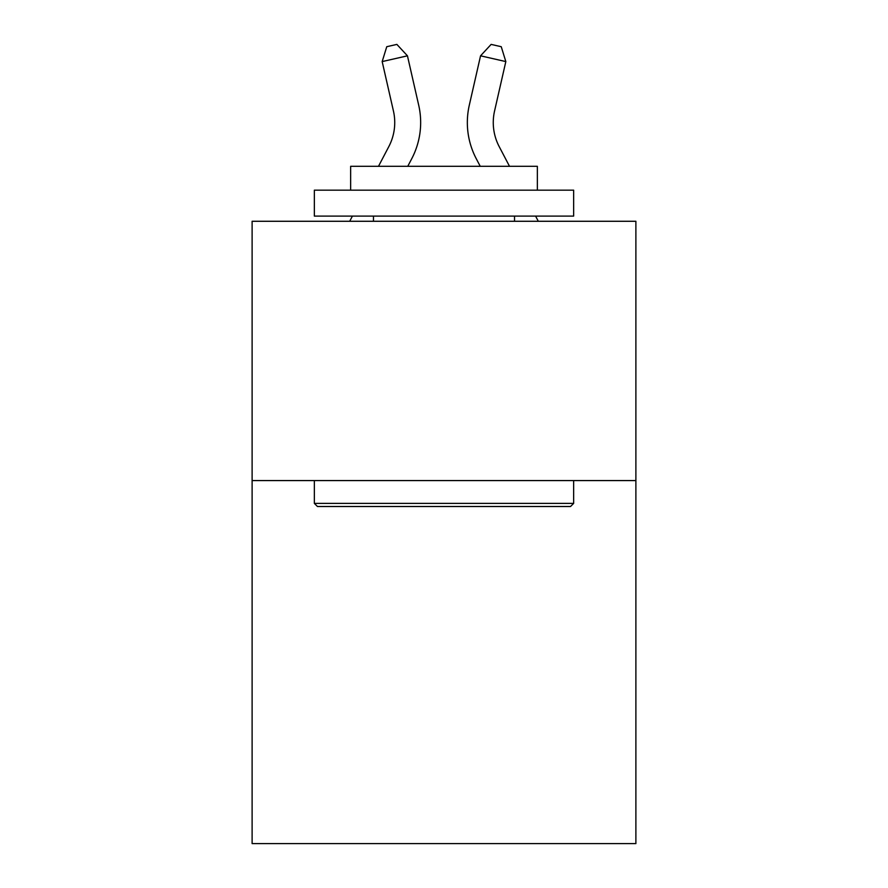 <?xml version="1.0" encoding="UTF-8"?>
<svg xmlns="http://www.w3.org/2000/svg" width="888" height="888" viewBox="0 0 888 888"><rect width="100%" height="100%" fill="white"/><g stroke="black" fill="none" stroke-linecap="round" stroke-linejoin="round"><path stroke-width="1.33" d="M635.886 480.575L635.886 843.6L252.114 843.6L252.114 221.279L635.886 221.279L635.886 480.575L252.114 480.575M378.488 166.311L388.811 146.598A51.859 51.859 0 0 0 393.44 111.011L382.173 61.583L386.757 46.709L396.869 44.4L407.448 55.822L418.714 105.25A77.789 77.789 0 0 1 411.777 158.63L407.759 166.311M509.512 166.311L499.189 146.598A51.859 51.859 0 0 1 494.561 111.011L505.827 61.583L480.552 55.822L469.286 105.25A77.789 77.789 0 0 0 476.223 158.63L480.242 166.311M317.46 506.504L314.352 503.396L573.648 503.396L570.54 506.504L317.46 506.504M573.648 190.165L573.648 216.095L314.352 216.095L314.352 190.165L573.648 190.165M350.649 190.165L350.649 166.311L537.351 166.311L537.351 190.165M573.648 480.575L573.648 503.396M314.352 480.575L314.352 503.396M514.529 216.095L514.529 221.279M373.471 216.095L373.471 221.279M388.811 146.598A51.859 51.859 0 0 0 393.44 111.011A51.859 51.859 0 0 1 388.811 146.598A51.859 51.859 0 0 0 393.44 111.011A51.859 51.859 0 0 1 388.811 146.598A51.859 51.859 0 0 0 393.44 111.011A51.859 51.859 0 0 1 388.811 146.598A51.859 51.859 0 0 0 393.44 111.011A51.859 51.859 0 0 1 388.811 146.598A51.859 51.859 0 0 0 393.44 111.011A51.859 51.859 0 0 1 388.811 146.598A51.859 51.859 0 0 0 393.44 111.011A51.859 51.859 0 0 1 388.811 146.598A51.859 51.859 0 0 0 393.44 111.011A51.859 51.859 0 0 1 388.811 146.598A51.859 51.859 0 0 0 393.44 111.011A51.859 51.859 0 0 1 388.811 146.598A51.859 51.859 0 0 0 393.44 111.011A51.859 51.859 0 0 1 388.811 146.598A51.859 51.859 0 0 0 393.44 111.011A51.859 51.859 0 0 1 388.811 146.598A51.859 51.859 0 0 0 393.44 111.011A51.859 51.859 0 0 1 388.811 146.598A51.859 51.859 0 0 0 393.44 111.011A51.859 51.859 0 0 1 388.811 146.598A51.859 51.859 0 0 0 393.44 111.011A51.859 51.859 0 0 1 388.811 146.598A51.859 51.859 0 0 0 393.44 111.011A51.859 51.859 0 0 1 388.811 146.598A51.859 51.859 0 0 0 393.44 111.011A51.859 51.859 0 0 1 388.811 146.598M407.448 55.822L418.714 105.25L407.448 55.822L418.714 105.25L407.448 55.822L418.714 105.25L407.448 55.822L418.714 105.25L407.448 55.822L418.714 105.25L407.448 55.822L418.714 105.25L407.448 55.822L418.714 105.25L407.448 55.822L418.714 105.25L407.448 55.822L418.714 105.25L407.448 55.822L418.714 105.25L407.448 55.822L418.714 105.25L407.448 55.822L418.714 105.25L407.448 55.822L418.714 105.25L407.448 55.822L418.714 105.25L407.448 55.822L418.714 105.25L407.448 55.822L382.173 61.583M480.552 55.822L469.286 105.25L480.552 55.822L469.286 105.25L480.552 55.822L469.286 105.25L480.552 55.822L469.286 105.25L480.552 55.822L469.286 105.25L480.552 55.822L469.286 105.25L480.552 55.822L469.286 105.25L480.552 55.822L469.286 105.25L480.552 55.822L469.286 105.25L480.552 55.822L469.286 105.25L480.552 55.822L469.286 105.25L480.552 55.822L469.286 105.25L480.552 55.822L469.286 105.25L480.552 55.822L469.286 105.25L480.552 55.822L469.286 105.25L480.552 55.822L491.131 44.4L501.243 46.709L505.827 61.583M499.189 146.598A51.859 51.859 0 0 1 494.561 111.011A51.859 51.859 0 0 0 499.189 146.598M349.694 221.279L352.414 216.095M538.306 221.279L535.586 216.095"/></g></svg>
